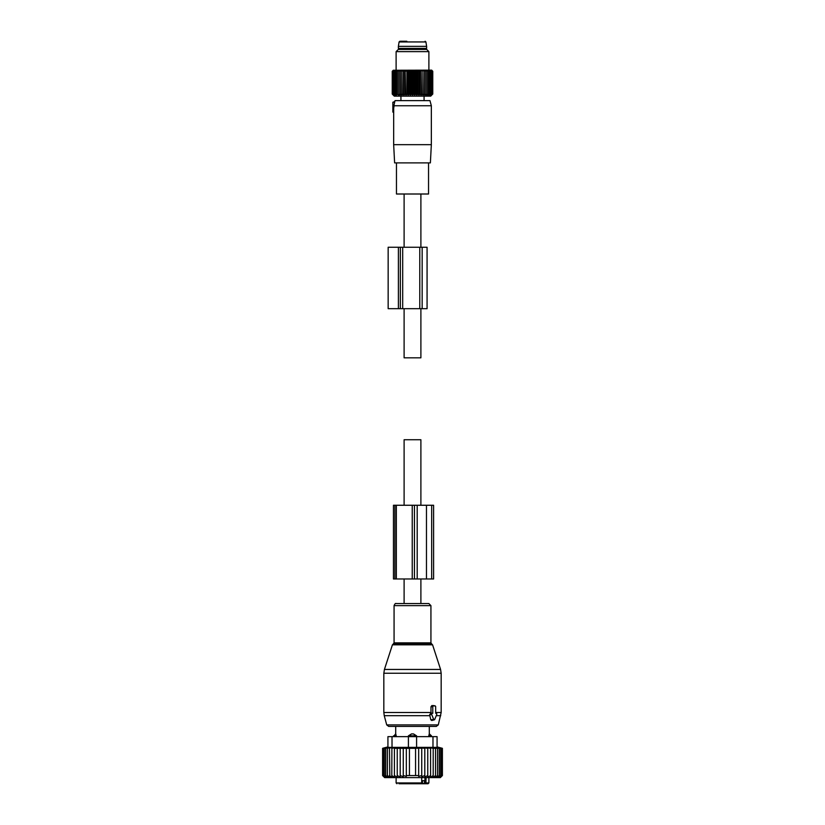 <?xml version="1.0" encoding="UTF-8"?>
<svg xmlns="http://www.w3.org/2000/svg" width="825" height="825" viewBox="0 0 825 825"><rect width="100%" height="100%" fill="white"/><g stroke="black" fill="none" stroke-linecap="round" stroke-linejoin="round"><path stroke-width="1.24" d="M420.894 603.549L420.894 578.975M420.894 505.261L420.894 439.735L404.106 439.735L404.106 505.261M404.106 603.549L404.106 578.975M420.894 194.009L420.894 247.252M420.894 308.684L420.894 357.823L404.106 357.823L404.106 308.684M404.106 194.009L404.106 247.252M436.229 713.305L435.672 713.305L435.672 706.757A0.815 0.578 90 0 0 435.084 705.932L433.352 705.932A0.815 0.578 90 0 0 432.774 706.757L430.98 706.757L430.98 712.924L429.65 714.759L430.794 719.771L431.743 720.503L434.321 719.843A0.815 0.578 90 0 0 434.723 719.452L436.724 714.533A0.815 0.578 90 0 0 436.229 713.305L436.332 713.326M434.321 719.843A0.815 0.578 90 0 1 433.713 719.452L431.712 714.533A0.815 0.578 90 0 1 432.218 713.305L432.774 713.305L432.774 706.757M407.901 603.549L428.845 603.549L430.928 605.632L394.072 605.632C394.855 603.817 395.557 603.127 396.155 603.549L407.901 603.549M393.535 736.653L395.711 733.786L395.711 726.413L388.699 726.413L436.301 726.413L438.281 724.897L441.169 712.511L441.169 673.241L383.831 673.241L384.429 669.446L440.571 669.446L441.169 673.241M433.898 705.643L431.887 705.571L430.98 706.757M432.774 713.305L430.98 712.924M428.783 736.653L429.258 733.93L428.783 735.838L431.465 735.838L429.289 733.786L429.289 726.413M416.594 735.838L413.542 733.93A3.279 2.279 90 0 1 414.779 735.838L416.594 735.838L416.594 736.653L437.075 736.653L437.075 747.357L387.925 747.357L387.925 736.653L387.925 746.893L382.604 748.316L382.604 775.562L384.419 777.325L382.8 775.562L382.8 748.316L384.419 747.842L382.604 748.316M396.217 736.653L395.742 733.93A3.279 2.362 90 0 0 394.453 735.838L396.217 735.838L395.742 733.93M387.925 736.653L408.406 736.653L408.406 735.838L411.458 733.93L413.542 733.93M414.078 783.75L415.79 783.75M399.382 783.75L403.786 783.75M422.452 780.677L422.452 783.75L428.062 783.75L419.554 783.75M398.98 783.75L420.399 783.75L421.709 782.935L421.709 777.604M425.535 783.75A0.815 0.578 90 0 1 424.957 782.935L422.771 783.75M425.906 783.75L426.051 777.604M421.709 780.677L424.452 780.677L424.452 782.935M393.535 735.838L394.453 735.838L394.453 736.653M408.406 735.838L414.779 735.838L414.779 736.653M430.578 777.305L433.197 775.562L433.197 748.316L430.578 747.852L430.578 777.305L430.578 775.562L427.762 777.171L427.762 747.883L430.578 748.316M440.581 777.325L442.396 775.562L442.396 748.316L440.581 747.842L442.2 748.316L442.2 775.562L440.581 777.325M433.197 775.562L433.104 777.325L435.538 775.562L435.167 777.325L437.57 775.562L436.93 777.325L439.282 775.562L438.374 777.325L440.632 775.562L439.467 777.325L441.602 775.562L440.21 777.325L442.2 775.562M382.8 748.316L391.896 747.842L391.803 775.562L394.422 777.305L394.422 775.562L397.238 777.171L397.238 775.562L400.197 776.954L400.197 775.562L403.26 776.686L403.26 775.562L406.333 776.366L406.333 775.562L418.667 775.562L418.667 776.366L421.74 775.562L421.74 776.686L424.803 775.562L424.803 776.954L427.762 775.562M382.604 775.562L384.656 777.604L440.344 777.604L442.396 775.562M442.2 748.316L433.197 748.316M441.602 775.562L441.602 748.316M440.632 775.562L440.632 748.316M439.282 775.562L439.282 748.316M437.57 775.562L437.57 748.316M435.538 775.562L435.538 748.316M427.762 748.316L424.803 747.945L424.803 775.562M424.803 748.316L421.74 748.017L421.74 775.562M421.74 748.316L418.667 748.1L418.667 775.562M418.667 748.316L415.573 748.192L415.573 775.562M415.573 748.316L409.427 748.316L409.427 775.562M409.427 748.316L406.333 748.316L406.333 775.562M406.333 748.316L403.26 748.316L403.26 775.562M403.26 748.316L400.197 748.316L400.197 775.562M400.197 748.316L397.238 748.316L397.238 775.562M394.422 747.852L391.803 748.316M397.238 748.316L394.422 748.316L394.422 775.562M382.8 775.562L384.79 777.325L383.398 775.562L383.398 748.316M384.368 748.316L384.368 775.562L385.533 777.325L383.398 775.562M385.718 748.316L385.718 775.562L386.626 777.325L384.368 775.562M387.43 748.316L387.43 775.562L388.07 777.325L385.718 775.562M389.462 748.316L389.833 777.325L387.43 775.562M389.462 775.562L391.896 777.325L391.803 775.562M408.406 747.357L408.406 736.653L416.594 736.653L416.594 747.357M426.473 578.975L414.439 578.975L414.439 505.261L433.599 505.261L433.599 578.975L426.473 578.975L426.473 505.261M414.439 578.975L412.242 578.975L412.242 505.261L414.439 505.261M396.351 578.975L396.351 505.261L393.463 505.261L393.463 578.975L412.242 578.975M396.351 505.261L412.242 505.261M392.844 102.269L394.793 101.516L395.031 100.629L429.969 100.629L431.341 105.755L393.886 105.755L394.659 102.114L392.844 102.269L392.844 106.569L393.968 106.477L393.876 107.374L393.886 105.755M393.659 144.664L431.341 144.664L430.382 162.886L394.618 162.886L393.659 144.664L393.68 112.252L392.844 112.097L393.711 111.695L393.68 112.252L393.711 107.343M392.844 106.569L392.844 111.695M428.536 162.886L428.536 194.009L396.464 194.009L396.464 162.886M392.844 107.188L393.876 107.374L392.844 107.188M399.805 49.438L398.382 48.417L426.618 48.417L425.195 49.438M398.382 46.365L399.083 41.941L425.917 41.941L426.618 46.365L398.382 46.365L398.382 48.417M406.828 41.25L400.672 41.25M424.72 95.081L424.72 70.259L426.123 71.28L426.123 70.259L427.536 71.28L427.391 70.259L428.794 71.28L428.515 70.259L429.897 71.28L429.495 70.259L430.836 71.28L430.299 70.259L431.599 71.28L430.939 70.259L432.176 71.28L431.392 70.259L432.568 71.28L431.671 70.259L432.764 71.28L432.764 94.06L431.671 95.081L432.568 94.06L431.392 95.081L432.176 94.06L430.939 95.081L431.599 94.06L430.299 95.081L430.836 94.06L429.495 95.081L429.897 94.06L428.515 95.081L428.794 94.06L427.391 95.081L427.536 94.06L426.123 95.081L426.123 94.06L424.72 95.081L424.586 94.06L423.204 95.081L422.926 94.06L421.585 95.081L421.173 94.06L419.873 95.081L419.337 94.06L418.089 95.081L417.429 94.06L416.254 95.081L415.48 94.06L414.387 95.081L413.5 94.06L412.5 95.081L411.5 94.06L410.613 95.081L409.52 94.06L408.746 95.081L407.571 94.06L406.911 95.081L405.663 94.06L405.127 95.081L403.827 94.06L403.415 95.081L402.074 94.06L401.796 95.081L400.414 94.06L400.28 95.081L398.877 94.06L398.877 95.081L396.206 94.06L396.485 95.081L395.103 94.06L395.505 95.081L394.164 94.06L394.701 95.081L393.401 94.06L394.061 95.081L392.824 94.06L393.608 95.081L392.432 94.06L393.329 95.081L392.236 94.06L394.298 96.143L430.702 96.143L431.764 95.081M393.236 95.081L392.236 94.06L392.236 71.28L393.329 70.259L392.432 71.28L392.432 94.06M398.877 70.259L398.877 71.28L398.877 70.259L397.464 71.28L397.609 70.259L396.206 71.28L396.485 70.259L395.103 71.28L395.505 70.259L394.164 71.28L394.701 70.259L393.401 71.28L394.061 70.259L392.824 71.28L393.608 70.259L392.432 71.28M400.28 95.081L400.28 70.259L398.877 71.28L398.877 95.081M400.28 70.259L400.414 94.06M401.796 95.081L401.796 70.259L400.414 71.28M401.796 70.259L402.074 94.06M403.415 95.081L403.415 70.259L402.074 71.28M431.764 70.259L432.764 71.28L431.65 70.146L393.236 70.259M397.464 71.28L397.464 94.06M396.206 71.28L396.206 94.06M395.103 71.28L395.103 94.06M394.164 71.28L394.164 94.06M393.401 71.28L393.401 94.06M392.824 71.28L392.824 94.06M405.127 95.081L405.127 70.259L403.827 71.28L403.827 94.06M405.127 70.259L405.663 94.06M406.911 95.081L406.911 70.259L405.663 71.28M406.911 70.259L407.571 71.28L407.571 94.06M408.746 95.081L408.746 70.259L407.571 71.28M408.746 70.259L409.52 71.28L409.52 94.06M410.613 95.081L410.613 70.259L409.52 71.28M410.613 70.259L411.5 71.28L411.5 94.06M412.5 95.081L412.5 70.259L411.5 71.28M412.5 70.259L413.5 71.28L413.5 94.06M414.387 95.081L414.387 70.259L413.5 71.28M414.387 70.259L415.48 71.28L415.48 94.06M416.254 95.081L416.254 70.259L415.48 71.28M416.254 70.259L417.429 71.28L417.429 94.06M418.089 95.081L418.089 70.259L417.429 71.28M418.089 70.259L419.337 71.28L419.337 94.06M419.873 95.081L419.873 70.259L419.337 71.28M419.873 70.259L421.173 71.28L421.173 94.06M421.585 95.081L421.173 71.28M421.585 70.259L422.926 71.28L422.926 94.06M423.204 95.081L422.926 71.28M423.204 70.259L424.586 71.28L424.586 94.06M424.72 70.259L424.586 71.28M426.123 70.259L426.123 95.081M403.415 70.259L403.827 71.28M432.568 71.28L432.568 94.06M432.176 71.28L432.176 94.06M431.599 71.28L431.599 94.06M430.836 71.28L430.836 94.06M429.897 71.28L429.897 94.06M428.794 71.28L428.794 94.06M427.536 71.28L427.536 94.06M396.113 51.624L398.3 49.438L426.7 49.438L428.887 51.624L396.113 51.624L396.113 70.146M388.162 308.684L398.403 308.684L398.403 247.252L388.162 247.252L388.162 308.684M422.163 308.684L422.163 247.252L427.072 247.252L427.072 308.684L398.403 308.684M402.693 308.684L402.693 247.252L398.403 247.252M402.693 247.252L422.163 247.252M392.432 644.82L393.226 644.036L431.774 644.036L432.568 644.82L392.432 644.82L384.429 669.446M383.831 673.241L383.831 712.511L430.98 712.511M393.226 644.036L394.072 642.871L430.928 642.871L430.928 605.632M383.831 712.511L384.254 715.688L429.907 715.688M384.254 715.688L386.719 724.897L438.281 724.897M436.26 715.688L440.746 715.688M433.713 719.452L430.794 719.771M431.712 714.533L429.65 714.759M432.218 713.305L430.66 712.924M435.672 712.511L441.169 712.511M433.352 705.932L431.887 705.571M435.084 705.932L433.62 705.571M424.957 777.604L424.957 782.935L428.887 782.935L428.062 783.75M396.938 783.75L396.113 782.935L421.709 782.935M410.221 736.653L410.221 735.838A3.279 2.279 -90 0 1 411.458 733.93M430.547 736.653L430.547 735.838A3.279 2.362 -90 0 0 429.258 733.93M392.019 736.653L392.019 747.357M432.981 736.653L432.981 747.357M417.202 578.975L417.202 505.261M394.907 578.975L394.907 505.261M431.681 578.975L431.681 505.261M400.342 308.684L400.342 247.252M419.781 308.684L419.781 247.252M432.568 644.82L440.571 669.446M431.774 644.036L430.928 642.871M394.072 642.871L394.072 605.632M386.719 724.897L388.699 726.413M435.188 705.952L433.764 705.592M396.113 782.935L396.113 777.604M428.887 782.935L428.887 777.604M431.465 736.653L431.465 735.838M437.075 746.893L442.396 748.316M431.341 105.755L431.341 144.664M424.071 96.143L424.071 100.629M400.929 96.143L400.929 100.629M426.618 46.365L426.618 48.417M399.083 41.941L399.888 41.25M425.917 41.941L425.112 41.25M428.887 51.624L428.887 70.146"/></g></svg>
